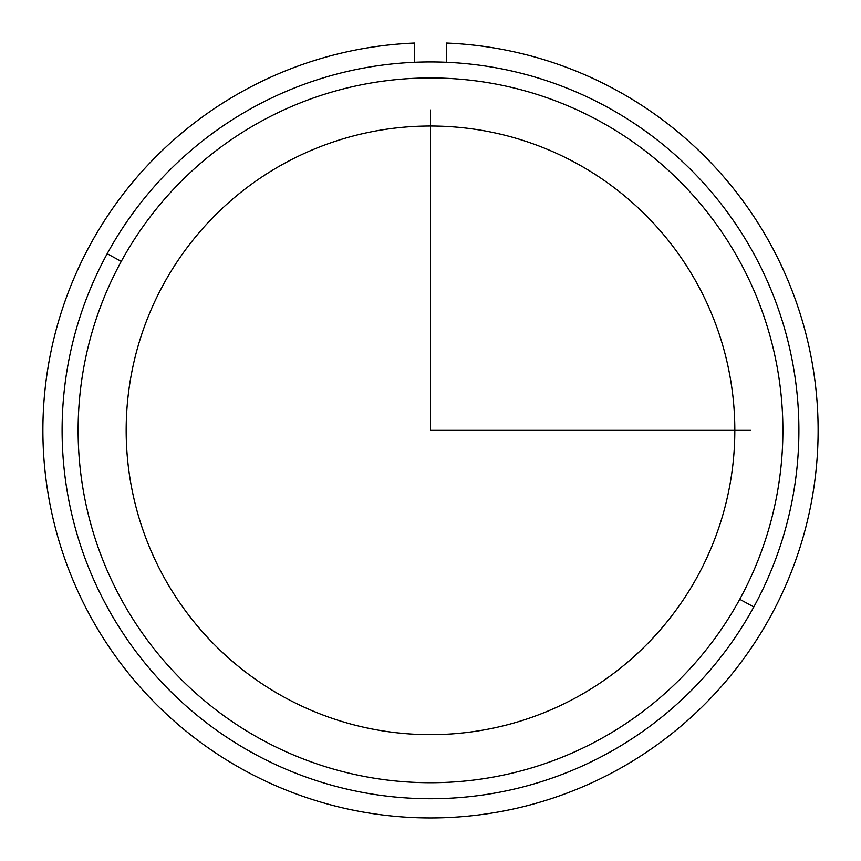 <?xml version="1.0" encoding="UTF-8"?>
<svg xmlns="http://www.w3.org/2000/svg" width="861" height="861" viewBox="0 0 861 861"><rect width="100%" height="100%" fill="white"/><g stroke="black" fill="none" stroke-linecap="round" stroke-linejoin="round"><path stroke-width="1.29" d="M163.429 284.431A304.331 304.331 0 0 1 576.396 163.267A304.331 304.331 0 0 1 697.571 576.235A304.331 304.331 0 0 1 284.604 697.41A304.331 304.331 0 0 1 163.429 284.431A304.331 304.331 0 0 0 284.604 697.41A304.331 304.331 0 0 0 697.571 576.235A304.331 304.331 0 0 0 576.396 163.267A304.331 304.331 0 0 0 163.429 284.431M753.795 606.951A368.39 368.39 0 0 0 607.113 107.033A368.39 368.39 0 0 0 107.205 253.715A368.39 368.39 0 0 0 253.887 753.633A368.39 368.39 0 0 0 753.795 606.951A368.39 368.39 0 0 1 253.887 753.633A368.39 368.39 0 0 1 107.205 253.715L121.261 261.4A352.375 352.375 0 0 1 599.439 121.089A352.375 352.375 0 0 1 739.739 599.278A352.375 352.375 0 0 1 261.561 739.577A352.375 352.375 0 0 1 121.261 261.4A352.375 352.375 0 0 0 261.561 739.577A352.375 352.375 0 0 0 739.739 599.278L753.795 606.951L739.739 599.278A352.375 352.375 0 0 0 599.439 121.089A352.375 352.375 0 0 0 121.261 261.4L107.205 253.715A368.39 368.39 0 0 1 607.113 107.033A368.39 368.39 0 0 1 753.795 606.951M414.485 43.05A387.611 387.611 0 0 0 97.519 628.745A387.611 387.611 0 0 0 763.481 628.745A387.611 387.611 0 0 0 446.515 43.05L446.515 62.283L446.515 43.05A387.611 387.611 0 0 1 763.481 628.745A387.611 387.611 0 0 1 97.519 628.745A387.611 387.611 0 0 1 414.485 43.05L414.485 62.283L414.485 43.05M430.5 109.993L430.5 430.339L750.846 430.339"/></g></svg>
